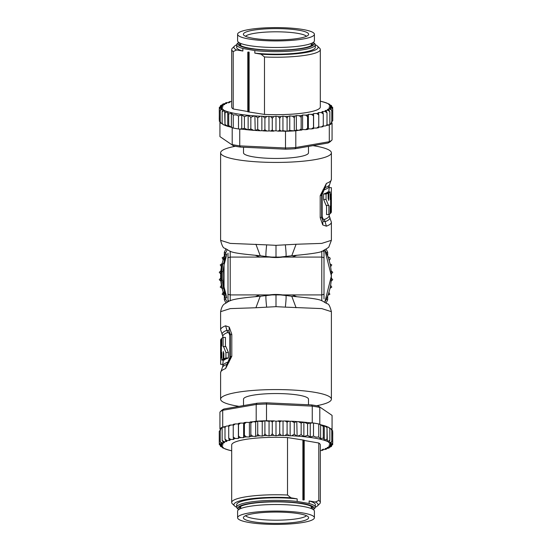 <?xml version="1.0" encoding="UTF-8"?>
<svg xmlns="http://www.w3.org/2000/svg" width="552" height="552" viewBox="0 0 552 552"><rect width="100%" height="100%" fill="white"/><g stroke="black" fill="none" stroke-linecap="round" stroke-linejoin="round"><path stroke-width="0.83" d="M324.824 302.144L331.386 276L324.824 249.856A55.386 55.386 0 0 1 324.824 302.144A55.386 55.386 0 0 0 326.218 299.363L327.695 299.688A56.863 56.863 0 0 1 326.108 302.882M227.176 302.144A55.386 55.386 0 0 1 223.933 294.892L225.154 297.859L226.727 297.88L224.05 286.985A53.102 53.102 0 0 1 224.05 265.008L226.727 254.12L225.154 254.141L223.933 257.108A55.386 55.386 0 0 1 227.176 249.856M221.4 285.301L220.227 287.095L221.994 288.296A55.386 55.386 0 0 1 221.718 287.019L223.933 294.892A55.386 55.386 0 0 1 223.084 292.353L222.152 294.278L224.064 295.244M224.064 256.756L222.152 257.722L223.084 259.647A55.386 55.386 0 0 1 223.933 257.108L221.718 264.981L223.933 257.108L224.305 260.917L224.892 259.267L225.05 260.696M220.614 276A55.386 55.386 0 0 1 221.718 264.981A55.386 55.386 0 0 0 221.718 287.019A55.386 55.386 0 0 1 220.614 276M224.257 263.815L224.629 262.345M223.498 263.815L224.305 260.917M225.423 259.302L224.892 259.267L225.154 254.141M225.154 297.859L224.892 292.732L225.423 292.698M225.05 291.304L224.892 292.732L223.498 288.185M224.629 289.655L224.257 288.185M221.614 266.029L221.656 266.029A55.248 55.248 -89.4 0 0 220.793 273.785L220.89 271.57A55.29 55.29 90.6 0 1 221.614 266.029L221.552 266.029A55.359 55.359 -89.4 0 0 220.821 271.57L220.821 278.732A55.248 55.248 -89.4 0 0 222.111 288.185L224.284 288.185M222.235 288.185A55.131 55.131 90.6 0 1 221.048 280.43L221.152 280.43M221.117 280.43A55.062 55.062 90.6 0 1 220.979 273.785L220.917 273.785A55.131 55.131 90.6 0 1 221.78 266.029L221.966 266.029M223.622 288.185A53.779 53.779 90.6 0 1 222.511 281.541L223.167 281.541M224.284 263.815L222.649 263.815L221.152 271.57A55.027 55.027 -89.4 0 0 222.339 288.185M222.649 263.815L221.849 271.57A54.337 54.337 90.6 0 0 221.849 280.43L223.063 280.43M221.455 281.541A54.82 54.82 90.6 0 1 221.359 271.57L221.676 269.355L221.559 271.57A54.627 54.627 -89.4 0 0 221.421 273.785L221.269 273.785A54.772 54.772 -89.4 0 0 221.407 280.43L221.849 280.43M326.108 249.111A56.863 56.863 0 0 1 327.695 252.312L327.695 256.114M327.695 295.886L327.695 299.688M327.695 252.312L326.218 252.637M224.305 256.114L224.305 252.312A56.863 56.863 0 0 1 225.892 249.118M225.892 302.889A56.863 56.863 0 0 1 224.305 299.688L224.305 295.886M225.782 252.637L224.305 252.312M224.305 299.688L225.782 299.363M328.916 292.353L329.848 294.278L327.936 295.244M327.936 256.756L329.848 257.722A56.863 56.863 0 0 1 330.227 258.902L329.178 260.51M330.6 266.699L331.773 264.905L330.041 263.884M331.145 270.859L332.739 272.281L331.345 273.902M331.345 278.098L332.739 279.719L331.145 281.14M330.6 285.301L331.773 287.095L330.006 288.296M221.994 263.704L220.227 264.905L221.4 266.699A55.386 55.386 0 0 1 221.994 263.704M220.855 281.14L219.261 279.719L220.655 278.098A55.386 55.386 0 0 0 220.855 281.14M220.655 273.902L219.261 272.281L220.855 270.859A55.386 55.386 0 0 0 220.655 273.902M312.915 145.638A55.386 9.619 180 0 1 331.386 152.814A55.386 9.619 180 0 1 276 162.426A55.386 9.619 180 0 1 220.614 152.814L220.614 240.334L230.274 243.404L266.657 244.867C265.878 252.14 265.698 256.018 266.119 256.507L276 257.536A48.003 48.003 0 0 0 282.679 257.073A48.003 48.003 0 0 1 268.617 256.97M227.997 253.106L227.997 257.743L230.212 257.08L321.788 257.08L321.788 251.188M324.003 298.894L324.003 253.106M323.265 251.091A1.477 1.428 0 0 1 324.003 252.326L324.003 260.489L324.003 257.743L321.788 257.08L321.788 294.92L230.212 294.92L230.212 300.812M324.003 260.489L324.003 250.27M239.085 406.362A55.386 9.619 0 0 1 220.614 399.186A55.386 9.619 0 0 1 276 389.574A55.386 9.619 0 0 1 331.386 399.186L331.386 311.666L321.726 308.596L285.343 307.133C286.122 299.86 286.302 295.982 285.881 295.492L276 294.464A48.003 48.003 0 0 0 269.321 294.927A48.003 48.003 0 0 1 283.383 295.03A48.003 48.003 0 0 0 276 294.464L260.22 296.258L255.914 307.747L230.274 308.602L220.614 311.673C221.442 307.574 222.718 305.001 224.443 303.945C230.129 301.088 226.644 299.08 260.22 296.258M228.735 300.909A1.477 1.428 180 0 1 227.997 299.674L227.997 298.894M227.997 257.743L227.997 301.73M324.003 294.257L321.788 294.92L321.788 300.812M227.997 294.257L230.212 294.92L230.212 251.188M332.062 429.96L332.062 415.387L318.456 406.106A55.386 9.619 180 0 0 311.563 404.906L266.43 402.808A55.386 9.619 180 0 0 257.011 403.243L223.974 408.984A55.386 9.619 180 0 0 221.483 410.584A55.386 9.619 180 0 0 221.449 410.619L219.937 412.082A56.863 9.874 180 0 1 220.027 411.992A56.863 9.874 180 0 1 222.697 410.295L222.697 427.02L225.237 426.579M223.974 408.984L222.697 410.295L256.197 404.478L257.011 403.243M220.227 429.001L219.937 428.814A56.863 9.874 0 0 1 220.227 428.531A56.863 9.874 0 0 1 222.152 427.289A56.863 9.874 0 0 1 222.697 427.02M219.937 428.814L219.937 412.082M220.841 429.594L219.261 431.271L219.261 442.904L220.841 444.139L223.284 443.801L221.428 443.359L220.227 441.628L220.227 428.531L222.152 428.331M220.227 441.628L221.959 442.897L224.643 442.614L223.132 442.138A55.386 9.619 0 0 1 224.008 441.69L226.879 441.476L225.74 440.965A55.386 9.619 0 0 1 226.948 440.544L229.956 440.392L229.204 439.861A55.386 9.619 0 0 1 230.722 439.468L233.82 439.385L233.468 438.847A55.386 9.619 0 0 1 235.269 438.488L238.402 438.474L238.464 437.936A55.386 9.619 0 0 1 240.52 437.619L243.632 437.681L244.101 437.143A55.386 9.619 0 0 1 246.371 436.88L249.414 437.011L250.284 436.487A55.386 9.619 0 0 1 252.733 436.28L255.652 436.473L256.908 435.976A55.386 9.619 0 0 1 259.495 435.825L262.241 436.087L263.863 435.625A55.386 9.619 0 0 1 266.533 435.528L269.059 435.852L271.018 435.424A55.386 9.619 0 0 1 273.744 435.397L276 435.776L278.256 435.397A55.386 9.619 0 0 1 281.334 435.431L285.122 435.521L287.095 433.865L287.095 422.232L285.122 420.976L276.283 421.183M223.132 442.138L222.152 440.379L222.152 427.289L225.043 427.069M222.152 440.379L224.008 441.69M256.197 421.204A56.863 9.874 0 0 1 257.722 421.114L255.652 421.928L253.037 421.756L256.197 421.204L256.197 404.478A56.863 9.874 180 0 1 266.499 404.002L266.499 420.727L270.811 420.928L269.059 421.307L264.905 420.776A56.863 9.874 0 0 1 266.499 420.727M249.035 422.446L246.371 422.335L244.412 423.708L244.101 422.597L243.632 423.136L240.52 423.073L238.505 424.495L238.464 423.391L238.402 423.929L235.269 423.943L233.248 425.406L233.413 424.26L235.269 423.943M266.43 402.808L266.499 404.002L312.26 406.127L311.563 404.906M257.722 421.114A56.863 9.874 0 0 1 264.905 420.776L262.241 421.542L257.722 421.114L257.722 434.203L256.908 435.976M311.169 423.205L310.245 422.991L310.245 436.984L313.495 436.128L313.495 423.039L308.589 422.687A55.386 9.619 180 0 0 304.69 422.232M311.169 422.804L312.26 422.853L312.26 406.127A56.863 9.874 180 0 1 316.206 406.755A56.863 9.874 180 0 1 319.801 407.438L319.801 424.164L320.788 424.805L320.091 424.75L320.629 424.792L320.629 438.785L323.279 438.067L323.279 426.427L320.629 424.792M313.495 436.128L315.923 437.129L318.752 437.039L318.752 423.95L313.495 423.039A56.863 9.874 0 0 1 316.206 423.481A56.863 9.874 0 0 1 318.752 423.95A56.863 9.874 0 0 1 319.801 424.164M312.26 422.853A56.863 9.874 0 0 1 313.495 423.039M318.456 406.106L332.062 415.387M320.091 424.357L318.752 423.95M318.752 437.039L320.629 438.785M323.279 426.427L324.279 425.668L326.998 426.572L326.998 427.552L324.279 425.668L320.491 424.674M324.279 425.668L324.279 440.123L326.998 439.185L326.998 427.552M323.279 437.398L324.279 440.123M327.336 441.4L329.848 440.379L329.848 428.738L328.502 427.207L326.998 426.793L327.336 441.4A55.386 9.619 0 0 1 329.137 442.29L328.737 442.552L329.834 442.745L331.773 441.628L331.773 429.987L331.096 428.759L329.785 428.193M326.998 439.185L326.998 441.255A55.386 9.619 0 0 0 297.604 436.149L296.783 436.094L294.278 434.203L294.278 422.563L296.783 421.549L297.121 436.149M329.261 427.69L328.502 427.207M329.137 427.745L329.848 428.738M329.848 440.379L329.137 442.29M331.303 428.952L331.773 429.987M331.773 441.628L330.627 443.422L329.427 443.787L331.131 444.077L332.739 442.904L332.649 430.76M332.656 430.788L331.131 429.532M332.739 442.904L331.338 444.615L329.171 445.009L331.338 445.395A55.386 9.619 0 0 1 331.159 445.871L328.716 446.209L330.572 446.651A55.386 9.619 0 0 1 330.041 447.113L327.357 447.396L328.868 447.872A55.386 9.619 0 0 1 327.991 448.321L325.121 448.541L326.26 449.045A55.386 9.619 0 0 1 325.052 449.473L322.044 449.625L322.796 450.149A55.386 9.619 0 0 1 321.278 450.542L320.312 450.57M332.649 444.698L332.739 432.561M331.159 445.871L332.739 444.194L331.338 445.395M331.759 445.685L331.393 446.451L330.572 446.651M331.31 446.52L330.041 447.113M231.688 450.777A55.386 9.619 0 0 1 225.002 448.755L224.664 448.617A55.386 9.619 0 0 1 222.863 447.72L223.263 447.458L220.696 446.52M228.231 449.873L226.078 449.169M219.261 442.904L220.662 444.615A55.386 9.619 0 0 1 220.841 444.139M220.248 445.712L220.579 446.43L222.573 446.23L220.869 445.933L219.261 444.194L220.662 445.395L222.829 445.009L220.662 444.615M219.351 444.712L219.261 432.561M222.152 446.727L222.863 447.72L222.504 447.755L224.664 448.617M222.739 447.782L223.498 448.258M294.278 422.563L291.628 421.231L290.131 421.307L290.131 435.852L289.034 435.659L287.095 433.865M290.131 435.852L291.628 435.776L294.278 434.203M318.787 443.008L318.787 500.457A44.312 7.693 0 0 1 320.312 502.458L320.312 445.009A44.312 7.693 180 0 0 318.787 443.008L304.2 440.475M302.889 440.248L302.889 499.877L303.414 499.974L304.2 499.836L304.2 440.199L287.523 437.577A44.312 7.693 180 0 0 231.688 445.009L231.688 502.458A44.312 7.693 0 0 1 244.667 497.021A44.312 7.693 0 0 1 287.523 495.027L287.523 437.577M225.74 440.965L225.002 439.185L225.002 427.552L225.74 426.42M225.002 427.552L225.685 426.399M228.756 425.902L226.237 426.13M225.002 439.185L226.948 440.544M229.204 439.861L228.721 438.067L228.721 426.427L229.052 425.281L233.268 424.854M246.371 436.88L244.412 435.342L244.412 423.708M244.101 422.597L246.371 422.335M249.414 422.466L249.414 437.011M244.412 435.342L244.101 437.143M243.632 423.136L243.632 437.681M240.52 437.619L238.505 436.128L238.505 424.495M238.464 423.391L240.52 423.073M238.402 438.474L238.402 423.929M238.505 436.128L238.464 437.936M235.269 438.488L233.248 437.039L233.248 425.406M233.248 437.039L233.468 438.847M228.721 426.427L230.722 424.923M228.721 438.067L230.722 439.468M250.284 436.487L250.849 434.693L250.849 423.06L250.284 421.942L249.607 422.349M250.849 423.06L252.733 421.735L250.284 421.942M255.652 421.928L255.652 436.473M250.849 434.693L252.733 436.28M262.241 421.542L262.241 436.087M257.722 434.203L259.495 435.825M263.863 435.625L264.905 433.865L264.905 420.776M269.059 421.307L269.059 435.852M264.905 433.865L266.533 435.528M271.018 435.424L272.281 433.699L272.281 422.059L270.811 420.928M272.281 422.059L273.744 420.852L271.018 420.879M275.496 421.142L273.744 420.852M276 421.231L276 435.776M272.281 433.699L273.744 435.397M278.256 435.397L279.719 433.699L279.719 422.059L278.256 420.852M281.334 420.886L279.719 422.059M283.031 421.183L283.031 435.728M279.719 433.699L281.334 435.431M290.131 421.307L285.122 420.976M297.604 436.149L301.15 434.693L301.15 423.06L298.308 421.631L297.121 421.604M291.628 421.231L296.783 421.549M289.034 421.114L287.095 422.232M310.245 422.991L307.588 423.708L303.869 422.121L301.15 423.06M303.869 422.121L303.869 436.577L307.588 435.342L307.588 423.708M301.15 434.693L303.869 436.577M307.588 435.342L310.245 436.984M329.848 446.727L328.868 447.872L329.358 447.838L327.991 448.321M326.998 447.92L326.542 449.059L325.052 449.473M326.315 449.066L325.763 449.335M323.279 449.038L322.948 450.184L321.278 450.542M322.437 450.246L321.878 450.466M320.312 502.458A44.312 7.693 0 0 1 319.615 503.817L317.434 505.929A42.09 7.307 0 0 1 315.323 507.247M318.787 500.457L315.344 502.044A42.09 7.307 0 0 1 317.434 505.929M236.656 507.24L236.677 507.247A42.09 7.307 0 0 1 234.565 505.929A42.09 7.307 0 0 1 246.233 499.47A42.09 7.307 0 0 1 290.966 497.807L287.523 495.027M238.623 509.662A38.219 6.638 0 0 1 238.381 509.448L237.291 508.392A39.323 6.831 0 0 1 236.677 507.184A39.323 6.831 0 0 1 248.193 502.361A39.323 6.831 0 0 1 297.162 501.43L309.141 503.514A39.323 6.831 0 0 1 315.323 507.184A39.323 6.831 0 0 1 314.709 508.392L313.619 509.448A38.219 6.638 0 0 1 313.377 509.662M238.381 509.448A38.219 6.638 0 0 1 248.98 503.583A38.219 6.638 0 0 1 293.692 502.396A38.219 6.638 0 0 1 313.619 509.448M239.423 509.158A36.922 6.41 0 0 1 239.658 507.15A36.922 6.41 0 0 1 264.946 502.161A36.922 6.41 0 0 1 302.11 503.741A36.922 6.41 0 0 1 312.342 507.15A36.922 6.41 0 0 1 312.577 509.158M236.677 507.184L236.677 504.638A39.323 6.831 180 0 1 248.193 499.815A39.323 6.831 180 0 1 297.162 498.884L297.162 501.43M297.162 498.884L290.966 497.807M234.565 505.929L232.385 503.817A44.312 7.693 0 0 1 231.688 502.458M315.344 502.044L309.141 500.968L309.141 503.514M303.676 440.11L303.676 499.746L302.889 499.877M304.2 499.836L303.676 499.746M315.323 507.184L315.323 504.638A39.323 6.831 180 0 0 309.141 500.968M311.259 508.275A35.818 6.217 180 0 0 311.818 507.184A35.818 6.217 180 0 0 311.666 506.619M240.334 506.619A35.818 6.217 180 0 0 240.182 507.184A35.818 6.217 180 0 0 240.741 508.275M311.259 508.544L311.259 506.377M240.741 508.544L240.741 506.377M314.398 517.735L314.398 511.186A38.398 6.665 180 0 0 276 504.521A38.398 6.665 180 0 0 237.601 511.186L237.601 517.735A38.398 6.665 0 0 1 276 511.062A38.398 6.665 0 0 1 314.398 517.735A38.398 6.665 0 0 1 276 524.4A38.398 6.665 0 0 1 237.601 517.735M252.926 521.737A32.63 5.665 180 0 0 290.007 522.847A32.63 5.665 180 0 0 308.458 517.155A32.63 5.665 180 0 0 299.074 513.726A32.63 5.665 180 0 0 265.063 512.394A32.63 5.665 180 0 0 243.542 517.155A32.63 5.665 180 0 0 252.926 521.737M245.509 515.713A30.926 5.368 180 0 0 254.134 518.618A30.926 5.368 180 0 0 285.412 519.936A30.926 5.368 180 0 0 306.491 515.713M308.492 404.761L308.492 399.186A32.492 5.644 0 0 0 276 393.548A32.492 5.644 0 0 0 243.508 399.186L243.508 405.589M331.386 399.186A55.386 9.619 0 0 1 316.579 405.734M255.914 307.747L276 306.664L285.343 307.133M296.086 307.747L291.78 296.258C326.122 299.446 319.594 300.157 327.405 303.821C328.73 303.779 330.055 306.394 331.386 311.666M282.672 294.927A48.003 48.003 0 0 0 269.321 294.927A48.003 48.003 0 0 1 282.672 294.927M266.657 307.133C265.878 300.033 265.705 296.155 266.119 295.492M230.315 335.036L229.025 331.11L229.052 333.084L227.61 332.518L226.941 330.282L229.025 331.11L229.259 327.074L231.799 334.339L231.799 356.302L225.595 368.598A55.386 9.619 180 0 0 220.614 372.586L220.614 399.186M229.259 327.074L225.595 325.811A55.386 9.619 0 0 0 220.614 329.799L220.614 311.673M220.614 372.586L222.566 366.983A53.91 9.363 0 0 1 226.941 364.341L229.839 357.517L230.322 357.158L229.039 362.091L226.941 364.341L225.595 368.598M229.052 333.084L229.839 335.554L230.322 335.195A7.383 1.283 0 0 1 230.308 335.112A7.383 1.283 0 0 1 231.799 334.339M225.444 346.546L225.444 337.424L223.118 337.424A55.386 9.619 180 0 0 221.807 338.293L221.807 345.931A55.386 9.619 180 0 0 221.387 346.311L221.387 352.859L221.807 352.859M225.444 346.656L225.871 346.546L228.404 352.528L225.94 352.528L225.94 357.986L228.404 357.986L228.404 352.528M228.404 357.986A53.171 9.232 180 0 0 226.223 358.855L223.864 358.855A55.386 9.619 0 0 1 225.94 357.986M223.36 351.603L223.118 359.242L225.444 359.242L225.444 358.855M225.444 359.242A53.171 9.232 180 0 0 224.077 360.111L221.807 360.111A55.386 9.619 0 0 1 223.118 359.242M223.236 360.111L222.835 364.334L220.621 364.334L220.676 346.38A55.386 9.619 0 0 0 220.614 346.828L220.614 340.28A55.386 9.619 180 0 1 221.214 338.873L221.807 338.873M223.118 337.424L223.118 346.656L223.525 346.546L225.94 352.528M223.864 358.855L223.864 353.397L223.243 351.569M221.807 360.111L221.807 352.473A55.386 9.619 0 0 0 221.387 352.859M221.214 338.873L221.11 357.924M220.614 358.793L220.676 354.784A55.386 9.619 0 0 1 220.614 354.46L220.614 347.919A55.386 9.619 180 0 1 220.634 347.663L220.676 347.663M220.634 347.663L220.676 354.205M220.676 347.277A55.386 9.619 0 0 1 220.614 346.828M219.937 122.04L219.937 136.613L233.544 145.894A55.386 9.619 0 0 0 240.437 147.094L285.57 149.192A55.386 9.619 0 0 0 294.989 148.757L328.026 143.016A55.386 9.619 0 0 0 330.517 141.415A55.386 9.619 0 0 0 330.551 141.381L332.062 139.918A56.863 9.874 0 0 1 331.973 140.008A56.863 9.874 0 0 1 329.302 141.705L329.302 124.98L326.763 125.421M328.026 143.016L329.302 141.705L295.803 147.522L294.989 148.757M331.773 122.999L332.062 123.186A56.863 9.874 180 0 1 331.773 123.469A56.863 9.874 180 0 1 329.848 124.711A56.863 9.874 180 0 1 329.302 124.98M332.062 123.186L332.062 139.918M331.159 122.406L332.739 120.729L332.739 109.096L331.159 107.861L328.716 108.199L330.572 108.64L331.773 110.372L331.773 123.469L329.848 123.669M331.773 110.372L330.041 109.103L327.357 109.386L328.868 109.862A55.386 9.619 180 0 1 327.991 110.31L325.121 110.524L326.26 111.035A55.386 9.619 180 0 1 325.052 111.456L322.044 111.607L322.796 112.139A55.386 9.619 180 0 1 321.278 112.532L318.18 112.615L318.532 113.153A55.386 9.619 180 0 1 316.731 113.512L313.598 113.526L313.536 114.064A55.386 9.619 180 0 1 311.48 114.381L308.368 114.319L307.899 114.857A55.386 9.619 180 0 1 305.629 115.12L302.586 114.989L301.716 115.513A55.386 9.619 180 0 1 299.267 115.72L296.348 115.527L295.092 116.023A55.386 9.619 180 0 1 292.505 116.175L289.759 115.913L288.137 116.375A55.386 9.619 180 0 1 285.467 116.472L282.941 116.148L280.982 116.575A55.386 9.619 180 0 1 278.256 116.603L276 116.224L273.744 116.603A55.386 9.619 180 0 1 270.666 116.569L266.878 116.479L264.905 118.135L264.905 129.768L266.878 131.024L275.717 130.817M328.868 109.862L329.848 111.621L329.848 124.711L326.957 124.931M329.848 111.621L327.991 110.31M295.803 130.796A56.863 9.874 180 0 1 294.278 130.886L296.348 130.072L298.963 130.244L295.803 130.796L295.803 147.522A56.863 9.874 0 0 1 285.501 147.998L285.501 131.272L281.189 131.072L282.941 130.693L287.095 131.224A56.863 9.874 180 0 1 285.501 131.272M302.965 129.554L305.629 129.665L307.588 128.292L307.899 129.403L308.368 128.864L311.48 128.926L313.495 127.505L313.536 128.609L313.598 128.071L316.731 128.057L318.752 126.594L318.587 127.74L316.731 128.057M285.57 149.192L285.501 147.998L239.74 145.873L240.437 147.094M294.278 130.886A56.863 9.874 180 0 1 287.095 131.224L289.759 130.458L294.278 130.886L294.278 117.797L295.092 116.023M240.831 128.795L241.755 129.009L241.755 115.016L238.505 115.872L238.505 128.961L243.411 129.313A55.386 9.619 0 0 0 247.31 129.768M240.831 129.196L239.74 129.147L239.74 145.873A56.863 9.874 0 0 1 235.794 145.245A56.863 9.874 0 0 1 232.199 144.562L232.199 127.836L231.212 127.195L231.909 127.25L231.371 127.208L231.371 113.215L228.721 113.933L228.721 125.573L231.371 127.208M238.505 115.872L236.077 114.871L233.248 114.961L233.248 128.05L238.505 128.961A56.863 9.874 180 0 1 235.794 128.519A56.863 9.874 180 0 1 233.248 128.05A56.863 9.874 180 0 1 232.199 127.836M239.74 129.147A56.863 9.874 180 0 1 238.505 128.961M233.544 145.894L219.937 136.613M231.909 127.643L233.248 128.05M233.248 114.961L231.371 113.215M228.721 125.573L227.721 126.332L225.002 125.428L225.002 124.448L227.721 126.332L231.509 127.326M227.721 126.332L227.721 111.877L225.002 112.815L225.002 124.448M228.721 114.602L227.721 111.877M224.664 110.6L222.152 111.621L222.152 123.262L223.498 124.793L225.002 125.207L224.664 110.6A55.386 9.619 180 0 1 222.863 109.71L223.263 109.448L222.166 109.255L220.227 110.372L220.227 122.013L220.903 123.241L222.214 123.807M225.002 112.815L225.002 110.745A55.386 9.619 180 0 0 254.396 115.851L255.217 115.906L257.722 117.797L257.722 129.437L255.217 130.451L254.879 115.851M222.739 124.31L223.498 124.793M222.863 124.255L222.152 123.262M222.152 111.621L222.863 109.71M220.696 123.048L220.227 122.013M220.227 110.372L221.373 108.578L222.573 108.213L220.869 107.923L219.261 109.096L219.351 121.24M219.344 121.212L220.869 122.468M219.261 109.096L220.662 107.385L222.829 106.991L220.662 106.605A55.386 9.619 180 0 1 220.841 106.129L223.284 105.791L221.428 105.349A55.386 9.619 180 0 1 221.959 104.887L224.643 104.604L223.132 104.128A55.386 9.619 180 0 1 224.008 103.679L226.879 103.459L225.74 102.955A55.386 9.619 180 0 1 226.948 102.527L229.956 102.375L229.204 101.851A55.386 9.619 180 0 1 230.722 101.458L231.688 101.43M219.351 107.302L219.261 119.439M220.841 106.129L219.261 107.806L220.662 106.605M220.241 106.315L220.607 105.549L221.428 105.349M220.69 105.48L221.959 104.887M320.312 101.223A55.386 9.619 180 0 1 326.998 103.245L327.336 103.383A55.386 9.619 180 0 1 329.137 104.28L328.737 104.542L331.303 105.48M323.769 102.127L325.921 102.831M332.739 109.096L331.338 107.385A55.386 9.619 180 0 1 331.159 107.861M331.752 106.288L331.421 105.57L329.427 105.77L331.131 106.067L332.739 107.806L331.338 106.605L329.171 106.991L331.338 107.385M332.649 107.288L332.739 119.439M329.848 105.273L329.137 104.28L329.496 104.245L327.336 103.383M329.261 104.218L328.502 103.741M257.722 129.437L260.371 130.769L261.869 130.693L261.869 116.148L262.966 116.341L264.905 118.135M261.869 116.148L260.371 116.224L257.722 117.797M233.213 108.992L233.213 51.543A44.312 7.693 180 0 1 231.688 49.542L231.688 106.991A44.312 7.693 0 0 0 233.213 108.992L247.8 111.525M249.111 111.752L249.111 52.123L248.586 52.026L247.8 52.164L247.8 111.801L264.477 114.423A44.312 7.693 0 0 0 320.312 106.991L320.312 49.542A44.312 7.693 180 0 1 307.333 54.979A44.312 7.693 180 0 1 264.477 56.973L264.477 114.423M326.26 111.035L326.998 112.815L326.998 124.448L326.26 125.58M326.998 124.448L326.315 125.601M323.244 126.097L325.763 125.87M326.998 112.815L325.052 111.456M322.796 112.139L323.279 113.933L323.279 125.573L322.948 126.718L318.732 127.146M305.629 115.12L307.588 116.658L307.588 128.292M307.899 129.403L305.629 129.665M302.586 129.534L302.586 114.989M307.588 116.658L307.899 114.857M308.368 128.864L308.368 114.319M311.48 114.381L313.495 115.872L313.495 127.505M313.536 128.609L311.48 128.926M313.598 113.526L313.598 128.071M313.495 115.872L313.536 114.064M316.731 113.512L318.752 114.961L318.752 126.594M318.752 114.961L318.532 113.153M323.279 125.573L321.278 127.077M323.279 113.933L321.278 112.532M301.716 115.513L301.15 117.307L301.15 128.94L301.716 130.058L302.392 129.651M301.15 128.94L299.267 130.265L301.716 130.058M296.348 130.072L296.348 115.527M301.15 117.307L299.267 115.72M289.759 130.458L289.759 115.913M294.278 117.797L292.505 116.175M288.137 116.375L287.095 118.135L287.095 131.224M282.941 130.693L282.941 116.148M287.095 118.135L285.467 116.472M280.982 116.575L279.719 118.3L279.719 129.941L281.189 131.072M279.719 129.941L278.256 131.148L280.982 131.121M276.504 130.858L278.256 131.148M276 130.769L276 116.224M279.719 118.3L278.256 116.603M273.744 116.603L272.281 118.3L272.281 129.941L273.744 131.148M270.666 131.114L272.281 129.941M268.969 130.817L268.969 116.272M272.281 118.3L270.666 116.569M261.869 130.693L266.878 131.024M254.396 115.851L250.849 117.307L250.849 128.94L253.692 130.369L254.879 130.396M260.371 130.769L255.217 130.451M262.966 130.886L264.905 129.768M241.755 129.009L244.412 128.292L248.131 129.879L250.849 128.94M248.131 129.879L248.131 115.423L244.412 116.658L244.412 128.292M250.849 117.307L248.131 115.423M244.412 116.658L241.755 115.016M222.152 105.273L223.132 104.128L222.642 104.162L224.008 103.679M225.002 104.08L225.457 102.941L226.948 102.527M225.685 102.934L226.237 102.665M228.721 102.962L229.052 101.816L230.722 101.458M229.563 101.754L230.122 101.533M231.688 49.542A44.312 7.693 180 0 1 232.385 48.183L234.565 46.071A42.09 7.307 180 0 1 236.677 44.753M233.213 51.543L236.656 49.956A42.09 7.307 180 0 1 234.565 46.071M315.344 44.76L315.323 44.753A42.09 7.307 180 0 1 317.434 46.071A42.09 7.307 180 0 1 305.767 52.53A42.09 7.307 180 0 1 261.034 54.193L264.477 56.973M313.377 42.338A38.219 6.638 180 0 1 313.619 42.552L314.709 43.608A39.323 6.831 180 0 1 315.323 44.816A39.323 6.831 180 0 1 303.807 49.639A39.323 6.831 180 0 1 254.838 50.57L242.859 48.486A39.323 6.831 180 0 1 236.677 44.816A39.323 6.831 180 0 1 237.291 43.608L238.381 42.552A38.219 6.638 180 0 1 238.623 42.338M313.619 42.552A38.219 6.638 180 0 1 303.02 48.417A38.219 6.638 180 0 1 258.308 49.604A38.219 6.638 180 0 1 238.381 42.552M312.577 42.842A36.922 6.41 180 0 1 312.342 44.85A36.922 6.41 180 0 1 287.054 49.839A36.922 6.41 180 0 1 249.89 48.259A36.922 6.41 180 0 1 239.658 44.85A36.922 6.41 180 0 1 239.423 42.842M315.323 44.816L315.323 47.362A39.323 6.831 0 0 1 303.807 52.185A39.323 6.831 0 0 1 254.838 53.116L254.838 50.57M254.838 53.116L261.034 54.193M317.434 46.071L319.615 48.183A44.312 7.693 180 0 1 320.312 49.542M236.656 49.956L242.859 51.032L242.859 48.486M248.324 111.89L248.324 52.254L249.111 52.123M247.8 52.164L248.324 52.254M236.677 44.816L236.677 47.362A39.323 6.831 0 0 0 242.859 51.032M240.741 43.725A35.818 6.217 0 0 0 240.182 44.816A35.818 6.217 0 0 0 240.334 45.381M311.666 45.381A35.818 6.217 0 0 0 311.818 44.816A35.818 6.217 0 0 0 311.259 43.725M240.741 43.456L240.741 45.623M311.259 43.456L311.259 45.623M237.601 34.265L237.601 40.813A38.398 6.665 0 0 0 276 47.479A38.398 6.665 0 0 0 314.398 40.813L314.398 34.265A38.398 6.665 180 0 1 276 40.938A38.398 6.665 180 0 1 237.601 34.265A38.398 6.665 180 0 1 276 27.6A38.398 6.665 180 0 1 314.398 34.265M299.074 30.263A32.63 5.665 0 0 0 261.993 29.152A32.63 5.665 0 0 0 243.542 34.845A32.63 5.665 0 0 0 252.926 38.274A32.63 5.665 0 0 0 286.936 39.606A32.63 5.665 0 0 0 308.458 34.845A32.63 5.665 0 0 0 299.074 30.263M306.491 36.287A30.926 5.368 0 0 0 297.866 33.382A30.926 5.368 0 0 0 266.588 32.064A30.926 5.368 0 0 0 245.509 36.287M243.508 147.239L243.508 152.814A32.492 5.644 180 0 0 276 158.452A32.492 5.644 180 0 0 308.492 152.814L308.492 146.411M220.614 152.814A55.386 9.619 180 0 1 235.421 146.266M276 245.336L276 257.536A48.003 48.003 0 0 1 269.328 257.073A48.003 48.003 0 0 0 276 257.536L291.78 255.742L296.086 244.253L276 245.336L266.657 244.867M255.914 244.253L260.22 255.742C225.878 252.554 232.406 251.843 224.595 248.179C223.27 248.221 221.945 245.605 220.614 240.334M285.881 256.507L285.881 256.507C286.295 255.845 286.122 251.967 285.343 244.867M296.086 244.253L321.726 243.397L331.386 240.327L328.944 246.696C329.233 247.054 327.295 248.379 323.127 250.656C322.43 252.25 311.983 253.948 291.78 255.742M321.685 216.964L322.975 220.89L322.948 218.916L324.39 219.482L325.059 221.718L322.975 220.89L322.741 224.926L320.201 217.66L320.201 195.698L326.404 183.402A55.386 9.619 0 0 0 331.386 179.414L331.386 152.814M322.741 224.926L326.404 226.189A55.386 9.619 180 0 0 331.386 222.201L331.386 240.327M331.386 179.414L329.434 185.017A53.91 9.363 180 0 1 325.059 187.659L322.161 194.483L321.678 194.842L322.961 189.909L325.059 187.659L326.404 183.402M322.948 218.916L322.161 216.446L321.678 216.805A7.383 1.283 180 0 1 321.692 216.888A7.383 1.283 180 0 1 320.201 217.66M326.556 205.454L326.556 214.576L328.882 214.576A55.386 9.619 0 0 0 330.193 213.707L330.193 206.068A55.386 9.619 0 0 0 330.613 205.689L330.613 199.141L330.193 199.141M326.556 205.344L326.128 205.454L323.596 199.472L326.059 199.472L326.059 194.014L323.596 194.014L323.596 199.472M323.596 194.014A53.171 9.232 0 0 0 325.777 193.145L328.136 193.145A55.386 9.619 180 0 1 326.059 194.014M328.64 200.397L328.882 192.758L326.556 192.758L326.556 193.145M326.556 192.758A53.171 9.232 0 0 0 327.922 191.889L330.193 191.889A55.386 9.619 180 0 1 328.882 192.758M328.764 191.889L329.164 187.666L331.379 187.666L331.324 205.62A55.386 9.619 180 0 0 331.386 205.172L331.386 211.72A55.386 9.619 0 0 1 330.786 213.127L330.193 213.127M328.882 214.576L328.882 205.344L328.474 205.454L326.059 199.472M328.136 193.145L328.136 198.603L328.757 200.431M330.193 191.889L330.193 199.527A55.386 9.619 180 0 0 330.613 199.141M330.786 213.127L330.889 194.076M331.386 193.207L331.324 197.216A55.386 9.619 180 0 1 331.386 197.54L331.386 204.081A55.386 9.619 0 0 1 331.366 204.337L331.324 204.337M331.366 204.337L331.324 197.795M331.324 204.723A55.386 9.619 180 0 1 331.386 205.172M222.194 265.077L221.718 264.981M224.305 291.083L223.933 294.892L221.856 286.992M226.727 254.12L226.106 256.839M226.175 256.811L224.05 265.008M224.05 286.992L224.05 265.015M226.175 295.189L224.05 286.985M226.727 297.88L226.106 295.161M223.063 271.57L221.849 271.57M292.16 257.08A50.218 50.218 0 0 0 296.279 255.479M255.721 255.479A50.218 50.218 0 0 0 259.84 257.08M296.279 296.521A50.218 50.218 0 0 0 292.16 294.92M259.84 294.92A50.218 50.218 0 0 0 255.721 296.521M323.769 425.592A55.386 9.619 180 0 0 320.788 424.805M222.166 447.272A55.386 9.619 0 0 1 221.373 446.589M220.869 445.933A55.386 9.619 0 0 1 220.662 445.395M221.428 443.359A55.386 9.619 0 0 1 221.959 442.897M285.122 435.521A55.386 9.619 0 0 1 289.034 435.659M291.628 435.776A55.386 9.619 0 0 1 296.783 436.094M329.834 442.745A55.386 9.619 0 0 1 330.627 443.422M331.131 444.077A55.386 9.619 0 0 1 331.338 444.615M245.578 422.425A55.386 9.619 180 0 0 244.232 422.584M239.623 423.212A55.386 9.619 180 0 0 238.485 423.384M234.262 424.136A55.386 9.619 180 0 0 233.468 424.302M229.563 425.219A55.386 9.619 180 0 0 229.204 425.316M252.022 421.79A55.386 9.619 180 0 0 250.504 421.921M273.24 420.859A55.386 9.619 180 0 0 271.453 420.872M280.775 420.879A55.386 9.619 180 0 0 278.76 420.859M295.837 421.48A55.386 9.619 180 0 0 292.594 421.286M288.337 421.086A55.386 9.619 180 0 0 285.812 420.997M303.296 422.094A55.386 9.619 180 0 0 298.977 421.707M276 306.664L276 294.464M220.614 329.799L222.566 335.395A53.91 9.363 180 0 1 226.941 330.282L225.595 325.811M230.322 356.999L230.322 335.195M230.322 357.158A7.383 1.283 0 0 1 230.308 357.075A7.383 1.283 0 0 1 231.799 356.302M227.61 332.518A53.171 9.232 180 0 0 222.829 336.34L222.566 335.395M229.839 357.517L229.839 335.554M222.566 366.983L222.829 366.038A53.171 9.232 0 0 1 227.61 362.216M221.214 355.233L221.807 355.233M228.231 126.408A55.386 9.619 0 0 0 231.212 127.195M329.834 104.728A55.386 9.619 180 0 1 330.627 105.411M331.131 106.067A55.386 9.619 180 0 1 331.338 106.605M330.572 108.64A55.386 9.619 180 0 1 330.041 109.103M266.878 116.479A55.386 9.619 180 0 1 262.966 116.341M260.371 116.224A55.386 9.619 180 0 1 255.217 115.906M222.166 109.255A55.386 9.619 180 0 1 221.373 108.578M220.869 107.923A55.386 9.619 180 0 1 220.662 107.385M306.422 129.575A55.386 9.619 0 0 0 307.768 129.416M312.377 128.788A55.386 9.619 0 0 0 313.515 128.616M317.738 127.864A55.386 9.619 0 0 0 318.532 127.698M322.437 126.781A55.386 9.619 0 0 0 322.796 126.684M299.977 130.21A55.386 9.619 0 0 0 301.495 130.079M278.76 131.141A55.386 9.619 0 0 0 280.547 131.128M271.225 131.121A55.386 9.619 0 0 0 273.24 131.141M256.162 130.52A55.386 9.619 0 0 0 259.405 130.714M263.663 130.914A55.386 9.619 0 0 0 266.188 131.003M248.704 129.906A55.386 9.619 0 0 0 253.023 130.293M276 257.536A48.003 48.003 0 0 0 282.679 257.073M331.386 222.201L329.434 216.605A53.91 9.363 0 0 1 325.059 221.718L326.404 226.189M321.678 195.001L321.678 216.805M321.678 194.842A7.383 1.283 180 0 1 321.692 194.925A7.383 1.283 180 0 1 320.201 195.698M324.39 219.482A53.171 9.232 0 0 0 329.171 215.659L329.434 216.605M322.161 194.483L322.161 216.446M329.434 185.017L329.171 185.962A53.171 9.232 180 0 1 324.39 189.784M330.786 196.767L330.193 196.767M221.483 410.584L220.027 411.992M231.688 450.839L227.845 449.846M225.002 448.893L227.348 449.694M309.424 422.756L298.308 421.631M291.78 296.258L285.881 295.492M230.136 333.442L230.308 357.075L229.032 362.091M222.829 366.038L222.829 364.272M222.829 337.589L222.829 336.34M225.871 346.546L223.525 346.546M330.517 141.415L331.973 140.008M320.312 101.161L324.155 102.154M326.998 103.107L324.652 102.306M242.576 129.244L253.692 130.369M260.22 255.742L266.119 256.507M321.864 218.557L321.692 194.925L322.968 189.909M329.171 185.962L329.171 187.728M329.171 214.411L329.171 215.659M326.128 205.454L328.474 205.454"/></g></svg>
